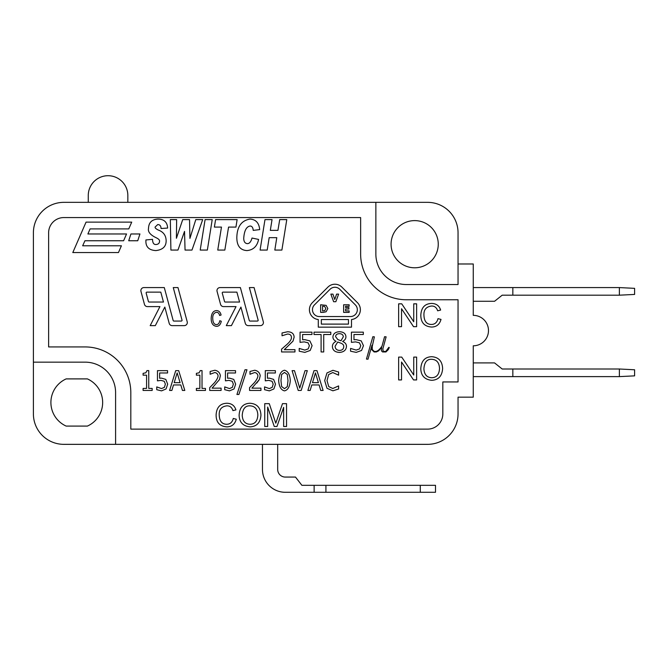 <?xml version="1.0" encoding="UTF-8"?>
<svg xmlns="http://www.w3.org/2000/svg" width="668" height="668" viewBox="0 0 668 668"><rect width="100%" height="100%" fill="white"/><g stroke="black" fill="none" stroke-linecap="round" stroke-linejoin="round"><path stroke-width="1" d="M88.268 202.346L88.268 195.499A19.79 19.79 0 0 1 108.057 175.709A19.79 19.79 0 0 1 127.838 195.499L127.838 202.346M473.261 362.916L494.57 362.916L502.186 369.003L619.378 369.003L619.378 376.618L634.6 375.859L634.6 369.771L619.378 369.003M473.261 376.618L619.378 376.618M512.84 376.618L512.84 369.003M634.6 288.342L619.378 287.582L619.378 295.189L634.6 294.429L634.6 288.342M473.261 301.276L494.57 301.276L502.186 295.189L619.378 295.189M619.378 287.582L473.261 287.582M512.84 295.189L512.84 287.582M458.048 263.985L473.261 263.985L473.261 315.354A15.222 15.222 0 0 1 488.483 330.576A15.222 15.222 0 0 1 473.261 345.799L473.261 397.168L458.048 397.168L458.048 413.909A30.444 30.444 0 0 1 427.603 444.345L63.844 444.345A30.444 30.444 0 0 1 33.4 413.909L33.4 232.781A30.444 30.444 0 0 1 63.844 202.346L427.603 202.346A30.444 30.444 0 0 1 458.048 232.781L458.048 284.535L406.294 284.535A30.444 30.444 0 0 1 375.859 254.09L375.859 202.346M277.688 444.345L277.688 469.462A7.607 7.607 0 0 0 285.294 477.069L295.498 477.069L301.886 485.319L435.494 485.319L435.494 492.291L314.127 492.291L314.127 485.319M314.127 492.291L285.294 492.291A22.829 22.829 0 0 1 262.466 469.462L262.466 444.345M420.272 492.291L420.272 485.319M325.917 492.291L325.917 485.319M130.811 392.6A45.658 45.658 0 0 0 85.145 346.934L48.622 346.934L48.622 232.781A15.222 15.222 0 0 1 63.844 217.568L360.636 217.568L360.636 254.09A45.658 45.658 0 0 0 406.294 299.757L458.048 299.757L458.048 381.946L442.826 381.946L442.826 413.909A15.222 15.222 0 0 1 427.603 429.123L130.811 429.123L130.811 392.6M256.804 383.031L259.276 379.633L260.228 375.683C259.677 372.61 257.84 370.798 254.717 370.239L249.982 371.466L249.982 374.255L254.65 372.527C256.52 372.853 257.614 373.946 257.931 375.808C257.764 377.779 256.504 380.134 254.166 382.881L249.565 387.649L249.565 390.446L260.938 390.446L260.938 388.15L251.911 388.15L259.276 379.633M326.969 372.953L324.69 380.576L326.986 388.292L332.914 390.797L338.609 389.001L338.609 385.92L332.798 388.517L328.731 386.597L327.019 380.576L328.664 374.531L332.781 372.544L338.609 375.166L338.609 372.043L332.931 370.297L326.969 372.953L324.69 380.576M349.139 304.767L343.636 304.767L343.636 312.382L349.139 312.382L349.139 310.904L345.581 310.904L345.581 309.025L348.88 309.025L348.88 307.556L345.581 307.556L345.581 306.245L349.139 306.245L349.139 304.767M319.312 316.548A6.847 6.847 0 0 1 314.469 304.858L330.059 289.269A6.847 6.847 0 0 1 339.745 289.269L355.326 304.858A6.847 6.847 0 0 1 350.483 316.548L319.312 316.548M348.462 324.105L321.333 324.105L321.333 319.538L348.462 319.538L348.462 324.105M351.502 327.153L351.502 319.538A9.895 9.895 0 0 0 357.48 302.704L341.891 287.123A9.895 9.895 0 0 0 327.904 287.123L312.315 302.704A9.895 9.895 0 0 0 318.294 319.538L318.294 327.153L351.502 327.153M333.641 301.727L335.837 301.727L338.609 294.112L336.597 294.112L334.76 299.456L332.923 294.112L330.86 294.112L333.641 301.727M325.792 308.566L324.757 310.653L322.594 310.954L322.594 306.195L324.656 306.445L325.792 308.566M323.312 312.382L326.109 311.772L327.821 308.583L326.134 305.368L320.632 304.767L320.632 312.382L323.312 312.382M269.279 403.656L264.737 403.656L264.737 426.485L267.651 426.485L267.651 407.046L274.256 426.485L276.978 426.485L283.641 407.38L283.641 426.485L286.547 426.485L286.547 403.656L282.489 403.656L275.792 423.195L269.279 403.656M250.016 424.272C245.181 424.063 242.584 421.107 242.225 415.396C242.701 408.783 245.306 405.593 250.057 405.843C255.001 406.127 257.597 409.2 257.831 415.07C257.506 421.082 254.9 424.155 250.016 424.272M250.041 426.869C256.771 426.535 260.411 422.619 260.946 415.104C260.595 407.697 256.955 403.748 250.041 403.255C243.177 403.497 239.536 407.53 239.111 415.362C239.403 422.301 243.043 426.134 250.041 426.869M216.106 414.895C216.09 422.343 219.663 426.334 226.844 426.869C231.729 426.802 234.877 424.255 236.288 419.228L233.266 418.46C232.314 422.326 230.084 424.264 226.577 424.272C221.868 424.147 219.413 421.015 219.221 414.878C218.987 409.526 221.525 406.511 226.828 405.843C229.859 405.777 231.896 407.363 232.932 410.611L235.904 409.901C234.577 405.585 231.571 403.372 226.895 403.255C220.164 403.489 216.574 407.371 216.106 414.895M318.411 382.672L312.482 382.672L315.455 372.919L318.411 382.672M311.797 384.952L319.104 384.952L320.732 390.446L323.103 390.446L316.983 370.656L314.01 370.656L307.89 390.446L310.152 390.446L311.797 384.952M298.22 390.446L301.184 390.446L307.313 370.656L305.034 370.656L299.748 388.1L294.471 370.656L292.091 370.656L298.22 390.446M287.991 380.543L287.315 386.58L284.484 388.667L281.612 386.53L280.969 380.56L281.629 374.514L284.484 372.435L287.298 374.498L287.991 380.543M284.484 370.239C281.053 371.032 279.115 374.472 278.673 380.56C279.09 386.613 281.028 390.054 284.484 390.863C287.908 390.087 289.837 386.647 290.288 380.543C289.862 374.514 287.933 371.082 284.484 370.239M269.354 390.863L273.888 388.943L275.492 384.158L273.604 379.382L269.321 378.138L267.45 378.247L267.45 372.978L275.375 372.978L275.375 370.656L265.279 370.656L265.279 380.852L268.77 380.368L272.068 381.286L273.195 384.142L272.193 387.373L269.304 388.567L264.553 386.906L264.553 389.703L269.354 390.863M244.981 369.771L236.931 394.479L238.894 394.479L246.968 369.771L244.981 369.771M229.508 390.863L234.042 388.943L235.645 384.158L233.75 379.382L229.475 378.138L227.596 378.247L227.596 372.978L235.528 372.978L235.528 370.656L225.433 370.656L225.433 380.852L228.924 380.368L232.222 381.286L233.349 384.142L232.347 387.373L229.458 388.567L224.707 386.906L224.707 389.703L229.508 390.863M209.719 387.649L209.719 390.446L221.091 390.446L221.091 388.15L212.065 388.15L219.43 379.633L220.382 375.683C219.83 372.61 217.993 370.798 214.871 370.239L210.136 371.466L210.136 374.255L214.804 372.527C216.674 372.853 217.768 373.946 218.085 375.808C217.91 377.779 216.657 380.134 214.319 382.881L209.719 387.649M199.866 388.425L196.375 388.425L196.375 390.446L205.452 390.446L205.452 388.425L202.028 388.425L202.028 370.59L200.283 370.59L199.122 372.802L196.375 373.354L196.375 375.166L199.866 375.166L199.866 388.425M180.109 382.672L174.181 382.672L177.154 372.919L180.109 382.672M173.505 384.952L180.803 384.952L182.439 390.446L184.811 390.446L178.69 370.656L175.717 370.656L169.597 390.446L171.86 390.446L173.505 384.952M161.539 390.863L166.073 388.943L167.676 384.158L165.789 379.382L161.506 378.138L159.635 378.247L159.635 372.978L167.559 372.978L167.559 370.656L157.464 370.656L157.464 380.852L160.955 380.368L164.253 381.286L165.38 384.142L164.378 387.373L161.489 388.567L156.738 386.906L156.738 389.703L161.539 390.863M146.584 388.425L143.094 388.425L143.094 390.446L152.17 390.446L152.17 388.425L148.747 388.425L148.747 370.59L147.002 370.59L145.841 372.802L143.094 373.354L143.094 375.166L146.584 375.166L146.584 388.425M431.703 377.721C426.86 377.512 424.264 374.556 423.904 368.853C424.38 362.231 426.986 359.05 431.737 359.3C436.68 359.576 439.277 362.649 439.511 368.519C439.185 374.531 436.58 377.604 431.703 377.721M431.72 380.317C438.45 379.992 442.091 376.067 442.625 368.552C442.274 361.146 438.634 357.196 431.72 356.704C424.865 356.946 421.216 360.987 420.79 368.811C421.082 375.75 424.723 379.591 431.72 380.317M413.743 375.024L401.735 357.104L398.637 357.104L398.637 379.933L401.526 379.933L401.526 362.014L413.534 379.933L416.632 379.933L416.632 357.104L413.743 357.104L413.743 375.024M420.823 315.071C420.807 322.519 424.389 326.51 431.561 327.044C436.446 326.986 439.602 324.439 441.005 319.404L437.983 318.644C437.031 322.502 434.801 324.439 431.303 324.456C426.585 324.331 424.13 321.199 423.938 315.054C423.712 309.701 426.242 306.695 431.545 306.027C434.576 305.952 436.613 307.547 437.649 310.795L440.63 310.077C439.293 305.769 436.287 303.548 431.611 303.431C424.881 303.673 421.291 307.556 420.823 315.071M413.743 321.759L401.735 303.831L398.637 303.831L398.637 326.66L401.526 326.66L401.526 308.741L413.534 326.66L416.632 326.66L416.632 303.831L413.743 303.831L413.743 321.759M385.962 351.952L388.208 349.723L389.285 347.56L388.851 347.335L385.778 351.46L383.858 351.46L382.923 350.55L382.923 348.546L386.129 336.847L384.559 336.722L381.996 346.158L380.368 348.345L378.263 350.424L376.218 351.46L374.239 351.46L372.251 349.481L372.251 346.4L374.381 336.847L372.853 336.722L366.456 359.075L368.001 359.2L371.984 345.247L371.775 349.665L374.072 351.952L376.343 351.952L378.572 350.859L381.67 347.41L381.353 350.742L382.572 351.952L385.962 351.952M356.219 352.378L361.572 350.45L363.459 345.673L361.229 340.889L356.186 339.645L353.973 339.761L353.973 334.493L363.325 334.493L363.325 332.171L351.426 332.171L351.426 342.358L355.543 341.874L359.434 342.801L360.762 345.657L359.584 348.888L356.169 350.082L350.566 348.42L350.566 351.209L356.219 352.378M343.319 336.772L340.989 340.78L337.757 339.519L335.595 336.63C335.754 334.735 337.031 333.749 339.428 333.674C341.849 333.758 343.152 334.793 343.319 336.772M343.736 346.692C343.611 349.097 342.183 350.341 339.469 350.424C336.739 350.241 335.286 348.863 335.094 346.283L337.724 342.008L341.089 343.252C343.018 344.07 343.895 345.222 343.736 346.692M336.062 341.39C333.683 342.509 332.455 344.212 332.397 346.5C332.589 350.191 334.935 352.161 339.436 352.412C343.795 352.119 346.141 350.132 346.467 346.45C346.425 344.12 345.156 342.475 342.634 341.507L342.634 341.423C344.813 340.271 345.907 338.709 345.932 336.755C345.74 333.616 343.577 331.929 339.436 331.72C335.378 331.963 333.207 333.699 332.931 336.931C332.906 338.826 333.95 340.279 336.062 341.315L336.062 341.39M321.091 351.952L323.721 351.952L323.721 334.509L330.802 334.509L330.802 332.171L314.018 332.171L314.018 334.509L321.091 334.509L321.091 351.952M304.858 352.378L310.202 350.45L312.098 345.673L309.868 340.889L304.825 339.645L302.612 339.761L302.612 334.493L311.964 334.493L311.964 332.171L300.057 332.171L300.057 342.358L304.182 341.874L308.073 342.801L309.393 345.657L308.215 348.888L304.808 350.082L299.206 348.42L299.206 351.209L304.858 352.378M281.554 349.164L281.554 351.952L294.955 351.952L294.955 349.665L284.292 349.665L292.985 341.148L294.12 337.19C293.978 333.708 291.816 331.896 287.607 331.745L282.038 332.973L282.038 335.77L287.557 334.042C290.062 334.117 291.348 335.202 291.423 337.323C291.64 339.16 290.162 341.523 286.981 344.396L281.554 349.164M276.786 237.666L274.824 250.057L281.888 250.057L286.781 219.613L279.717 219.613L277.93 230.368L270.315 230.368L272.043 219.613L264.979 219.613L260.086 250.057L267.208 250.057L269.171 237.666L276.786 237.666M253.23 230.393L259.677 229.608C259.075 222.937 255.852 219.43 250.007 219.087C241.415 220.498 237.023 226.711 236.823 237.724C236.906 245.891 240.28 250.183 246.96 250.584C253.297 250.007 257.18 246.283 258.591 239.42L252.003 238.042C250.968 241.799 249.406 243.67 247.319 243.636C244.956 243.386 243.762 241.607 243.736 238.309C244.237 230.794 246.333 226.702 250.041 226.034C251.903 226.001 252.972 227.454 253.23 230.393M224.84 250.057L228.565 227.087L235.946 227.087L237.123 219.613L215.589 219.613L214.386 227.087L221.475 227.087L217.751 250.057L224.84 250.057M205.093 219.613L200.208 250.057L207.356 250.057L212.215 219.613L205.093 219.613M184.527 231.395L185.053 250.057L191.975 250.057L202.696 219.613L195.782 219.613L189.921 238.392L189.537 219.613L182.715 219.613L176.41 238.276L176.644 219.613L170.323 219.613L170.908 250.057L177.964 250.057L184.527 231.395M157.748 224.565C159.819 224.565 160.921 225.884 161.063 228.523L167.651 228.055C167.267 222.077 163.986 219.087 157.807 219.087C151.795 219.505 148.697 222.611 148.521 228.406C147.745 231.829 150.3 234.944 156.195 237.75C158.767 239.019 159.869 240.213 159.51 241.323C159.477 243.227 158.341 244.296 156.078 244.521C153.79 244.68 152.605 242.952 152.538 239.336L145.916 239.946L145.916 240.647C145.624 246.868 148.939 250.183 155.878 250.584C162.925 249.765 166.34 246.358 166.132 240.355C165.889 235.261 163.268 231.821 158.283 230.042C155.869 228.832 154.817 227.821 155.143 226.995L157.748 224.565M146.158 293.102A0.76 0.76 0 0 1 146.893 292.141L160.796 292.141L163.46 302.036L149.148 302.036A0.76 0.76 0 0 1 148.413 301.477L146.158 293.102M159.936 306.604L150.191 325.625L155.318 325.625L164.821 307.08L169.204 323.379A3.048 3.048 0 0 0 172.144 325.625L184.268 325.625A3.048 3.048 0 0 0 187.207 321.792L177.989 287.582L173.262 287.582L182.022 320.106A0.76 0.76 0 0 1 181.287 321.066L173.897 321.066A0.76 0.76 0 0 1 173.162 320.498L164.295 287.582L143.912 287.582A3.048 3.048 0 0 0 140.973 291.415L144.463 304.349A3.048 3.048 0 0 0 147.403 306.604L159.936 306.604M128.765 228.907L131.721 222.127L86.055 222.127L72.795 252.562L118.453 252.562L121.409 245.782L82.657 245.782L84.936 240.756L123.605 240.756L126.553 233.967L87.892 233.967L90.097 228.907L128.765 228.907M128.715 240.756L137.742 240.756L139.938 233.967L130.92 233.967L128.715 240.756M222.26 293.102A0.76 0.76 0 0 1 222.995 292.141L236.898 292.141L239.561 302.036L225.25 302.036A0.76 0.76 0 0 1 224.515 301.477L222.26 293.102M248.245 325.625L260.37 325.625A3.048 3.048 0 0 0 263.309 321.792L254.09 287.582L249.364 287.582L258.124 320.106A0.76 0.76 0 0 1 257.389 321.066L249.999 321.066A0.76 0.76 0 0 1 249.264 320.498L240.396 287.582L220.014 287.582A3.048 3.048 0 0 0 217.075 291.415L220.565 304.349A3.048 3.048 0 0 0 223.504 306.604L236.038 306.604L226.293 325.625L231.42 325.625L240.923 307.08L245.306 323.379A3.048 3.048 0 0 0 248.245 325.625M211.188 318.352C211.172 323.312 212.967 325.976 216.566 326.326C219.004 326.285 220.574 324.59 221.283 321.241L219.772 320.724C219.296 323.304 218.185 324.598 216.432 324.598C214.069 324.514 212.833 322.427 212.741 318.335C212.633 314.77 213.902 312.766 216.549 312.315C218.06 312.273 219.079 313.325 219.605 315.496L221.083 315.02C220.415 312.14 218.912 310.662 216.574 310.587C213.217 310.745 211.422 313.334 211.188 318.352M66.149 426.084A25.877 25.877 0 0 1 66.149 378.898L87.408 378.898A25.877 25.877 0 0 1 87.408 426.084L66.149 426.084M438.258 244.204A23.589 23.589 0 0 1 402.871 264.628A23.589 23.589 0 0 1 402.871 223.772A23.589 23.589 0 0 1 438.258 244.204M115.589 444.345L115.589 392.6A30.444 30.444 0 0 0 85.145 362.156L33.4 362.156"/></g></svg>
